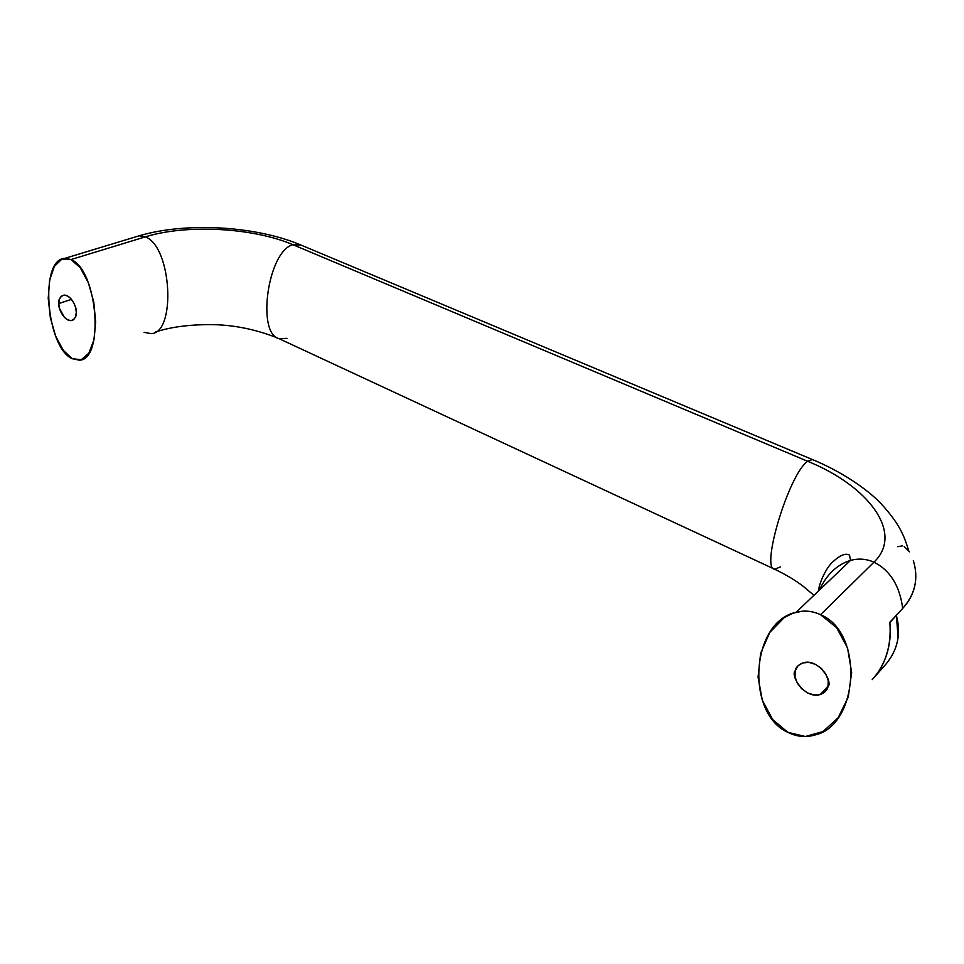 <?xml version="1.0" encoding="UTF-8"?>
<svg xmlns="http://www.w3.org/2000/svg" width="964" height="964" viewBox="0 0 964 964"><rect width="100%" height="100%" fill="white"/><g stroke="black" fill="none" stroke-linecap="round" stroke-linejoin="round"><path stroke-width="1.45" d="M896.363 615.454L889.868 622.467L896.363 615.454L898.087 637.312C896.785 647.41 892.447 656.701 885.036 665.172L874.89 676.608L885.036 665.172C891.387 657.966 895.484 650.11 897.339 641.602C899.171 633.155 898.834 624.431 896.363 615.454L896.363 615.454M780.286 566.94L774.719 569.254C760.271 569.435 788.697 474.288 807.627 461.262L292.899 244.699C267.787 251.098 256.364 333.568 279.006 338.653C256.364 333.568 267.787 251.098 292.899 244.699C253.496 227.733 186.679 223.913 145.311 236.867L71.023 259.545C97.991 270.113 104.437 360.644 79.277 360.15L72.3 358.704C46.405 348.064 38.885 258.87 64.913 258.34L71.023 259.545L145.311 236.867C172.002 246.615 176.231 333.616 151.059 333.616C176.231 333.616 172.002 246.615 145.311 236.867C186.679 223.913 253.496 227.733 292.899 244.699L301.117 245.109M76.289 312.288C76.71 316.264 75.023 319.036 71.228 320.602C63.805 321.277 57.864 307.408 58.78 303.552L71.517 299.358L58.78 303.552C58.322 299.539 60.021 296.731 63.877 295.129C71.324 294.526 77.228 308.456 76.289 312.288L75.566 307.347L73.601 302.479L70.709 298.442L67.323 295.864L63.973 295.129L61.178 296.334L59.358 299.298L58.78 303.552L59.515 308.456L64.323 317.264L67.661 319.843L70.999 320.626L73.806 319.47L75.674 316.541L76.289 312.288M286.971 338.352L279.006 338.653L774.719 569.254C760.271 569.435 788.697 474.288 807.627 461.262C868.106 485.736 904.473 532.935 873.974 562.169C904.473 532.935 868.106 485.736 807.627 461.262L812.411 459.551L807.627 461.262L292.899 244.699L299.84 244.579C254.833 225.817 185.799 222.009 139.226 235.782L145.311 236.867L139.226 235.782L64.962 258.316M151.059 333.616L144.094 332.339M795.276 670.643C795.758 667.377 798.397 664.762 803.193 662.786C818.508 658.026 833.366 681.922 827.931 686.91C827.389 690.079 824.823 692.622 820.231 694.55C805.024 699.503 789.914 675.716 795.276 670.643L798.011 665.799L802.807 662.895L808.977 662.401L815.568 664.389L821.557 668.594L826.028 674.366L828.269 680.813L827.931 686.91L825.088 691.742L820.207 694.562L814.026 694.96L807.495 692.899L801.602 688.706L797.228 683.018L794.999 676.68L795.276 670.643M819.376 590.113C826.594 574.52 836.969 564.615 850.537 560.397C858.514 558.24 866.323 558.831 873.974 562.169C866.323 558.831 858.514 558.24 850.537 560.397C836.969 564.615 826.594 574.52 819.376 590.113M787.721 732.254C745.69 713.661 750.329 622.033 796.18 612.236C804.434 610.176 812.556 610.995 820.557 614.695L873.974 562.169L820.557 614.695C864.491 632.649 858.55 725.47 815.207 734.929C805.771 737.701 796.613 736.809 787.721 732.254L805.326 736.52L823.027 731.531L838.15 717.758L848.272 697.056L851.646 672.498L847.561 648.013L836.595 627.636L820.557 614.695C814.568 611.875 808.422 610.718 802.12 611.236L792.938 613.2L784.262 617.562L769.742 632.444L760.62 653.363L758.066 677.114L762.319 700.25L772.682 719.53L787.721 732.254M872.215 679.62C885.723 664.63 891.604 645.506 889.844 622.262L902.69 608.417C899.701 585.702 890.134 570.29 873.974 562.169C890.134 570.29 899.701 585.702 902.69 608.417C915.246 594.222 918.788 578.279 913.318 560.602C916.029 569.302 916.511 577.737 914.776 585.895C913.029 594.041 908.992 601.548 902.69 608.417L889.844 622.262C890.977 633.312 889.965 643.904 886.82 654.062C883.651 664.196 878.782 672.715 872.215 679.62M71.023 259.545L80.349 267.859L88.339 282.741L93.737 301.804L95.677 321.952L93.93 340.003L88.833 353.222L81.229 359.729L72.3 358.704L63.347 350.426L55.671 336.135L50.369 317.891L48.224 298.298L49.598 280.211L54.382 266.401L61.901 259.075L71.023 259.545M908.678 550.649C903.931 535.153 899.496 523.946 881.337 503.967C867.058 488.736 840.343 470.998 812.411 459.551L813.146 459.864M909.45 551.83L904.184 546.48M902.437 545.841L897.797 546.696M71.228 320.602L73.192 319.928M277.536 337.966C253.303 328.399 228.926 323.964 204.404 324.675C185.148 325.097 168.821 327.555 155.433 332.05M796.204 612.212L850.537 560.397L849.525 555.107C845.512 552.83 839.752 555.264 832.245 562.41C826.534 567.688 819.737 581.34 818.34 591.101M813.917 595.318L803.229 586.329C795.505 580.364 785.997 574.677 774.719 569.254M820.231 694.55L828.148 686.031M812.411 459.551L299.84 244.579"/></g></svg>
